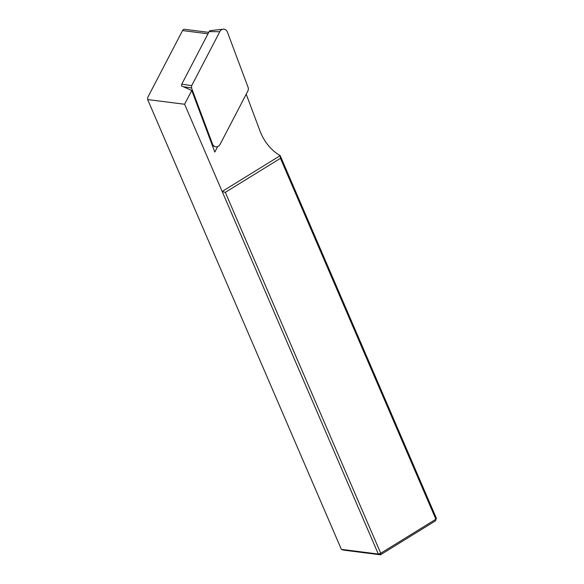 <?xml version="1.0" encoding="UTF-8"?>
<svg xmlns="http://www.w3.org/2000/svg" width="584" height="584" viewBox="0 0 584 584"><rect width="100%" height="100%" fill="white"/><g stroke="black" fill="none" stroke-linecap="round" stroke-linejoin="round"><path stroke-width="0.88" d="M217.664 146.577L214.81 152.059L191.771 90.484L184.602 104.251L147.657 99.572L147.686 97.521L182.551 30.58A2.518 2.146 -82.8 0 1 184.697 29.324L208.736 32.368M246.214 94.177L259.865 130.655A53.451 45.669 -82.8 0 0 280.203 155.651L222.168 191.486L184.602 104.251M181.478 85.906L191.771 90.484M147.657 99.572L341.363 549.361L378.308 554.041L222.168 191.486L225.307 192.37L280.444 158.322L435.868 519.22L436.343 518.198L435.606 520.753L380.476 554.8L343.531 550.121L341.363 549.361M225.307 192.37L380.731 553.267L435.868 519.22L435.606 520.753M280.444 158.322L280.203 155.651L436.343 518.198M378.308 554.041L380.731 553.267L380.476 554.8L378.308 554.041M191.53 87.958L212.488 143.978A5.03 4.3 97.2 0 0 214.97 146.599A5.03 4.3 97.2 0 0 220.117 144.299L248.207 90.359L248.353 88.06L227.402 32.04A5.03 4.3 -82.8 0 0 223.197 29.2A5.03 4.3 -82.8 0 0 219.774 31.719L191.683 85.658L191.53 87.958L183.026 86.666M219.774 31.719L209.138 31.602A1.964 1.679 -82.8 0 1 210.474 30.616L223.197 29.2M209.138 31.602L181.77 84.154L191.683 85.658M181.493 86.001L181.77 84.154M182.551 30.58L207.992 33.799M212.488 143.978L211.7 143.752M212.401 145.62L214.97 146.599"/></g></svg>
